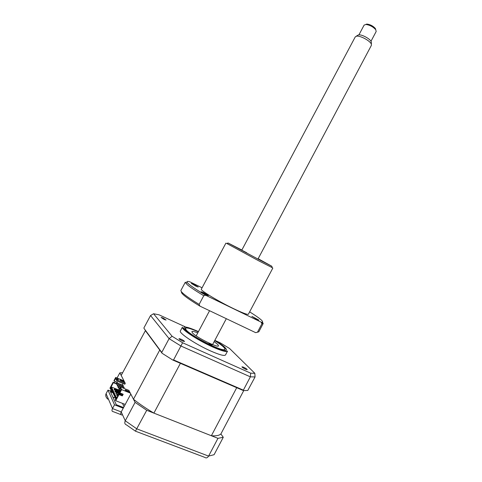 <?xml version="1.0" encoding="UTF-8"?>
<svg xmlns="http://www.w3.org/2000/svg" width="482" height="482" viewBox="0 0 482 482"><rect width="100%" height="100%" fill="white"/><g stroke="black" fill="none" stroke-linecap="round" stroke-linejoin="round"><path stroke-width="0.72" d="M112.565 391.938L107.992 390.119L106.076 393.686L112.499 408.567L121.235 411.941C120.373 413.779 120.578 414.803 121.85 415.02M107.992 390.119L114.505 404.814L112.499 408.567C111.637 410.405 111.86 411.447 113.162 411.682M114.505 404.814L123.229 408.206L121.235 411.941L125.26 420.786C124.398 422.804 124.742 424.148 126.284 424.823M123.229 408.206L130.797 394.053L135.087 402.368L146.733 410.296L217.96 438.337L208.592 456.099C207.447 457.894 206.212 458.334 204.88 457.436M146.733 410.296L135.43 431.167M217.96 438.337L223.28 437.27L214.092 454.701L208.592 456.099L136.834 428.872L125.26 420.786L135.087 402.368M223.28 437.27L220.877 433.963L243.717 390.631M122.633 372.725L119.843 372.839L117.06 378.039M115.204 381.509L114.529 382.762M111.065 389.233L112.029 391.721M110.589 391.149L110.974 389.396M107.793 399.174C105.883 397.391 105.311 395.559 106.076 393.686M123.217 380.539L123.525 379.973L119.843 372.839M112.836 397.078L115.373 398.078M123.579 407.555L116.264 404.705L110.474 391.824L112.969 392.812M124.049 406.675L122.5 403.392M243.567 367.212L241.946 366.802C242.211 367.374 243.428 368.188 245.597 369.248L247.206 369.652C246.935 369.079 245.724 368.266 243.567 367.212M180.949 339.129L178.997 338.629C179.202 339.171 180.388 339.973 182.564 341.021L184.504 341.515C184.299 340.973 183.112 340.178 180.949 339.129M162.928 317.957L161.078 317.433L164.26 319.524L166.103 320.048L162.928 317.957M180.407 330.887L180.364 330.959C178.611 332.948 195.752 344.407 210.568 350.95C219.563 354.891 224.546 356.21 225.528 354.915L227.522 351.149M180.364 330.959L182.425 327.109L182.509 327.874C183.503 330.911 199.409 341.039 212.689 346.968C220.178 350.306 224.943 351.806 226.98 351.462L227.57 351.053M198.337 331.821C190.577 328.369 186.191 327.158 185.19 328.188C183.702 329.869 198.879 339.912 211.929 345.733C219.876 349.245 224.269 350.456 225.118 349.372C225.221 347.902 221.756 344.961 214.725 340.551M215.207 340.539L220.298 342.871L229.54 348.456L254.845 373.315L250.694 373.176L182.606 342.762L173.568 359.927L172.664 359.976L243.458 390.607L247.784 390.456L255.062 376.936L250.369 376.846L180.967 346.028L169.104 338.647L150.553 315.529L153.565 313.746L158.97 314.794L185.245 326.826M173.568 359.927L243.362 390.143L250.369 376.846L250.694 373.176M243.362 390.143L243.458 390.607M172.664 359.976L162.085 353.264L161.747 352.426L169.104 338.647L172.11 336.261L153.565 313.746M162.085 353.264L143.967 328.338L161.747 352.426M143.907 327.923L150.553 315.529M254.845 373.315L255.062 376.936M182.606 342.762L172.11 336.261M224.01 346.516L221.612 344.805M211.978 345.034L208.911 343.509L211.978 345.034M198.313 331.863C189.98 328.182 185.684 327.121 185.431 328.676L186.245 329.995C190.938 336.014 222.612 352.047 224.63 349.468C225.166 349.125 224.853 348.366 223.708 347.185C221.949 345.431 218.948 343.232 214.701 340.593M184.257 329.387L184.16 329.086M214.165 341.599L217.78 344.461L218.509 345.805C218.448 348.359 195.927 337.189 192.414 332.827L191.848 331.658C192.252 331.074 194.228 331.477 197.777 332.869M225.004 350.751L224.654 350.884M118.15 395.168L116.927 394.354L118.295 394.891M116.921 395.132L116.584 394.999L116.771 395.409L117.801 395.818M116.927 394.354L116.584 394.999M122.103 395.27L116.09 392.553L115.933 393.601L118.452 394.601M116.276 392.957L115.933 393.601M116.09 392.553L122.247 394.999M121.44 394.33L121.777 393.692L115.439 391.167L115.096 391.812L121.44 394.33L121.645 394.758M115.439 391.167L115.252 390.769L119.705 392.541M115.24 391.541L114.909 391.408L115.096 391.812M115.252 390.769L114.909 391.408M120.066 391.583L114.433 389.016L114.089 389.649L119.729 392.215M114.614 389.408L114.276 390.046M114.433 389.016L119.885 391.191M119.675 389.83L119.789 390.914M117.12 394.758L116.771 395.409M119.458 390.239L111.523 387.07L110.878 387.323L113.36 382.684L116.397 383.907M116.596 398.072L111.523 387.07M116.463 383.786L113.131 382.196L113.36 382.684M117.096 382.943L117.397 382.395L114.21 381.105L113.975 380.623L115.668 377.466L116.903 379.985L125.284 383.383L121.181 375.436L145.51 330.453M116.313 383.479L116.987 382.226M114.21 381.105L115.674 378.37L116.674 380.412L116.903 379.985M124.193 387.522L123.976 387.088L117.783 384.6L117.21 385.66L117.421 386.094L117.994 385.028L124.193 387.522L123.772 388.317M118.518 386.534L117.421 386.094M117.783 384.6L117.994 385.028M120.289 386.998L118.626 386.335L118.054 387.401L118.265 387.841L118.837 386.769L120.132 387.287M119.379 388.287L118.265 387.841M118.626 386.335L118.837 386.769M120.554 388.516L119.482 388.088L118.909 389.167L119.12 389.607L119.699 388.528L120.771 388.962M120.247 390.058L119.12 389.607M119.482 388.088L119.699 388.528M120.874 390.077L120.349 389.866L119.771 390.95L119.988 391.396L120.717 390.372M120.349 389.866L120.566 390.318M117.674 384.805L116.59 384.371L117.156 383.311L123.32 385.799L123.103 385.371L116.945 382.883L116.379 383.937L116.74 384.082M116.379 383.937L116.59 384.371M123.32 385.799L122.868 386.642M116.945 382.883L117.156 383.311M125.23 404.458L115.71 400.729L119.006 394.571L122.314 395.885L123.193 394.24L119.885 392.92L121.651 389.625L130.297 393.089L128.899 390.378L120.325 386.932L120.09 387.365L121.109 389.643M129.068 391.444L129.531 392.348L125.657 390.794L125.2 389.89L129.068 391.444L128.748 392.035M120.325 386.932L121.651 389.625M237.12 387.865L179.563 362.964M220.877 433.963C219.262 435.505 216.093 436.096 211.369 435.74L236.674 387.781M211.369 435.74L153.897 413.116L180.346 363.416M160.223 350.703L145.257 330.483M153.897 413.116C146.106 408.489 139.298 403.862 133.472 399.241L159.62 350.269M125.284 383.383L124.832 384.226L116.873 381.003L116.674 380.412M123.061 383.509L122.247 385.022M133.472 399.241L130.297 393.089M118.578 379.617L117.457 379.4L117.162 378.81L118.578 379.617M123.772 381.16L124.205 382.003L120.458 380.485L120.03 379.641L123.772 381.16L123.476 381.708M115.668 377.466L123.976 380.846M115.674 378.37L116.873 381.003M122.747 394.059L122.06 395.354L118.753 394.041L116.168 398.867L110.878 387.323M120.09 387.365L121.157 389.546L119.632 392.396L119.885 392.92M122.314 395.885L122.06 395.354M118.753 394.041L119.006 394.571M113.131 382.196L109.974 388.088L110.366 388.956L110.818 388.112L115.752 398.909L115.282 399.789L115.71 400.729M111.39 389.36L110.366 388.956M366.23 24.202L367.157 24.1C370.447 24.6 373.176 26.058 375.351 28.48L375.773 29.733M370.983 41.265L376.171 31.499L375.761 29.715C373.152 26.805 369.875 25.052 365.922 24.455L364.109 25.112M357.542 35.427L358.488 34.927C361.602 34.114 370.73 39.114 371.285 41.934L371.321 42.639M258.069 258.876L371.339 45.453L371.405 44.386C370.76 41.121 360.054 35.258 356.433 36.198L355.246 36.927M202.078 287.784L189.848 281.813C187.281 281.114 186.383 281.337 187.161 282.476L188.661 284C191.631 286.537 197.301 290.291 205.681 295.261L261.214 322.181L261.895 323.826L263.19 323.536L262.455 322.187M180.949 290.357L185.317 282.187L187.094 284.561C190.01 287.085 195.572 290.803 203.766 295.701L205.681 295.261M256.786 319.343L251.881 316.373L258.87 320.114L256.786 319.343M195.849 286.139L191.294 283.398L193.686 284.314L198.229 287.043L195.849 286.139M272.222 267.649L258.9 260.919L226.733 243.452M201.343 289.164L201.319 289.206C200.036 290.23 218.364 301.346 233.571 308.655C242.783 313.059 247.724 314.909 248.393 314.204L272.83 268.052M258.165 258.701L271.812 266.245L259.033 259.623L228.107 243.006L241.856 250.031M205.922 294.659L201.108 291.743L203.555 292.658L208.357 295.568L205.922 294.659M261.895 323.826L257.472 332.2L255.677 332.658L199.897 306.118C186.739 298.069 180.605 293.309 181.503 291.839M199.897 306.118L199.132 304.395L203.766 295.701M180.907 290.429C180.63 292.116 186.703 296.767 199.132 304.395M261.214 322.181L262.069 322.247C264.112 321.771 259.967 318.313 249.64 311.86M257.472 332.2L258.828 331.797L263.136 323.639M257.268 332.255L255.677 332.658M246.748 252.773L242.41 250.513M198.457 331.592L198.361 331.544C186.703 326.422 182.094 325.663 184.528 329.266C187.853 333.044 201.241 341.238 212.478 346.305C230.504 354.583 230.89 349.902 214.845 340.322M126.435 424.865L135.43 431.161M135.508 431.197L204.79 457.364M113.306 411.682L120.946 414.622M182.509 327.874L191.252 334.689C197.722 338.924 204.82 342.829 212.55 346.401L221.292 349.914L226.98 351.462M367.157 24.1L365.922 24.455M375.351 28.48L375.761 29.715M371.285 41.934L371.405 44.386M226.323 318.692L212.574 344.6M355.276 36.861L241.759 250.206M209.562 310.721L196.18 335.864M358.277 34.975L356.186 36.252M364.133 25.064L358.915 34.879M271.812 266.245L272.27 267.811M262.069 322.247L262.533 323.856M228.107 243.006L226.552 243.512M225.913 243.097L201.319 289.206M187.161 282.476L185.57 282.988"/></g></svg>
